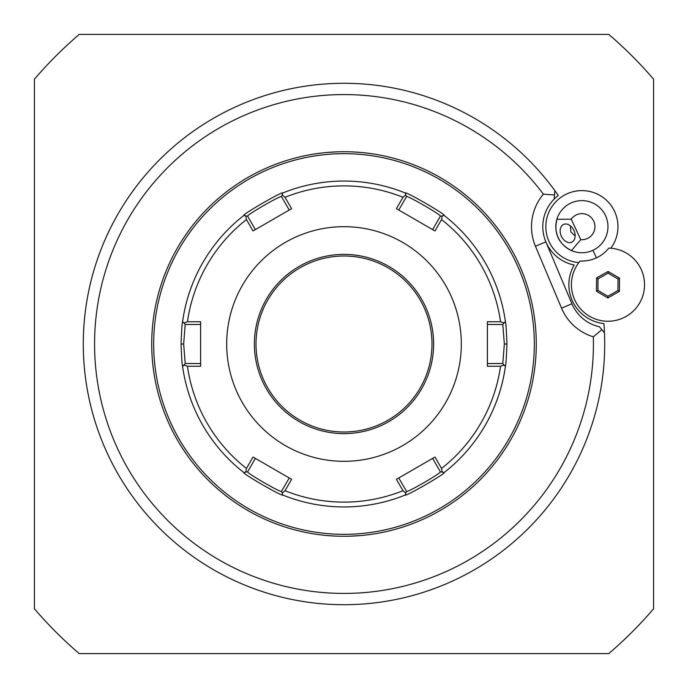 <?xml version="1.0" encoding="UTF-8"?>
<svg xmlns="http://www.w3.org/2000/svg" width="688" height="688" viewBox="0 0 688 688"><rect width="100%" height="100%" fill="white"/><g stroke="black" fill="none" stroke-linecap="round" stroke-linejoin="round"><path stroke-width="1.03" d="M290.018 478.409L289.235 477.962L281.53 491.301C281.831 493.408 245.711 472.553 247.663 471.753L255.368 458.406L254.586 457.95M246.459 468.442L245.736 472.123L243.801 472.501A162.944 162.944 0 0 1 182.612 366.523L183.911 365.036L187.454 366.257A158.12 158.12 0 0 0 246.459 468.442L253.021 457.047L291.583 479.312L285.004 490.699A158.12 158.12 0 0 0 402.996 490.699L396.417 479.312L434.979 457.047L441.541 468.442A158.12 158.12 0 0 0 500.546 366.257L487.396 366.265L487.396 321.735L500.546 321.743A158.12 158.12 0 0 0 441.541 219.558L442.264 215.877L444.199 215.499A162.944 162.944 0 0 1 505.388 321.477C505.904 322.741 506.42 330.249 506.944 344C506.42 357.734 505.904 365.242 505.379 366.523A162.944 162.944 0 0 1 444.199 472.501C446.46 473.155 404.527 497.347 405.189 495.025A162.944 162.944 0 0 1 282.811 495.025C283.396 497.321 241.488 473.112 243.801 472.501M247.663 471.753L245.736 472.123M182.621 366.523C182.096 365.251 181.58 357.743 181.056 344C181.58 330.197 182.105 322.698 182.621 321.477A162.944 162.944 0 0 1 243.801 215.499C241.54 214.845 283.473 190.653 282.811 192.975A162.944 162.944 0 0 1 405.189 192.975C404.527 190.653 446.46 214.845 444.199 215.499A162.944 162.944 0 0 1 505.388 321.477L504.089 322.964L500.546 321.743M226.679 344A117.321 117.321 0 0 0 344 461.321A117.321 117.321 0 0 0 461.321 344A117.321 117.321 0 0 0 344 226.679A117.321 117.321 0 0 0 226.679 344M441.541 219.558L434.979 230.953L396.417 208.688L402.996 197.301A158.12 158.12 0 0 0 285.004 197.301L291.583 208.688L253.021 230.953L246.459 219.558A158.12 158.12 0 0 0 187.454 321.743L200.604 321.735L200.604 366.265L187.454 366.257M200.604 364.459L200.604 363.556L185.201 363.556L183.911 365.036M185.201 363.556L183.662 344L185.201 324.444L200.604 324.444L200.604 323.541M487.396 323.541L487.396 324.444L502.799 324.444L504.089 322.964M502.799 324.444L504.338 344L502.799 363.556L505.388 366.523A162.944 162.944 0 0 1 444.199 472.501L442.264 472.123L441.541 468.442M500.546 366.257L504.089 365.036M433.414 457.95L432.632 458.406L440.337 471.753L442.264 472.123M440.337 471.753C442.281 472.561 406.144 493.416 406.47 491.301L405.189 495.025A162.944 162.944 0 0 1 282.811 495.025L282.175 493.158L285.004 490.699M402.996 490.699L405.825 493.158M281.53 491.301L282.175 493.158M397.982 478.409L398.765 477.962L406.47 491.301M487.396 364.459L487.396 363.556L502.799 363.556M256.005 344A87.995 87.995 0 0 0 344 431.995A87.995 87.995 0 0 0 431.995 344A87.995 87.995 0 0 0 344 256.005A87.995 87.995 0 0 0 256.005 344A87.995 87.995 0 0 1 344 256.005A87.995 87.995 0 0 1 431.995 344M187.454 321.743L183.911 322.964L182.612 321.477A162.944 162.944 0 0 1 243.801 215.499L245.736 215.877L246.459 219.558M185.201 324.444L183.911 322.964M254.586 230.05L255.368 229.594L247.663 216.247L245.736 215.877M247.663 216.247C245.719 215.439 281.856 194.584 281.53 196.699L282.811 192.975A162.944 162.944 0 0 1 405.189 192.975L405.825 194.842L402.996 197.301M285.004 197.301L282.175 194.842M397.982 209.591L398.765 210.038L406.47 196.699L405.825 194.842M406.47 196.699C406.144 194.584 442.281 215.439 440.337 216.247L442.264 215.877M433.414 230.05L432.632 229.594L440.337 216.247M290.018 209.591L289.235 210.038L281.53 196.699M344 534.327A190.327 190.327 0 0 0 534.327 344A190.327 190.327 0 0 0 344 153.673A190.327 190.327 0 0 0 153.673 344A190.327 190.327 0 0 0 344 534.327M343.673 536.279L344 536.279A192.279 192.279 0 0 0 536.279 344A192.279 192.279 0 0 0 344 151.721A192.279 192.279 0 0 0 151.721 344A192.279 192.279 0 0 0 344 536.279L344.353 536.279M334.316 536.038L327.359 535.556M326.422 535.47L334.497 536.047M344.327 151.721L343.647 151.721M334.497 151.953L326.422 152.53M327.359 152.444L337.541 151.833M338.96 151.79L339.511 151.773M151.721 344.955L151.73 345.419M151.73 345.505L151.721 344.525M151.721 343.045L151.73 342.581M151.73 342.495L151.721 343.475M353.684 151.962L360.641 152.444M361.578 152.53L353.503 151.953M353.503 536.047L361.578 535.47M360.641 535.556L350.459 536.167M349.04 536.21L348.489 536.227M536.279 343.045L536.27 342.581M536.27 342.495L536.279 343.475M536.279 344.955L536.27 345.419M536.27 345.505L536.279 344.525M543.4 194.162A249.426 249.426 0 0 0 139.268 201.524A249.426 249.426 0 0 0 272.775 583.037A249.426 249.426 0 0 0 593.323 336.819A50.396 50.396 0 0 1 561.528 308.155L535.453 246.235A50.396 50.396 0 0 1 543.4 194.162L554.511 194.971L554.846 190.645A260.718 260.718 0 0 0 130.858 193.853A260.718 260.718 0 0 0 270.59 594.165A260.718 260.718 0 0 0 604.477 332.829L601.862 329.707L593.323 336.819M601.862 329.707L599.394 326.748A39.104 39.104 0 0 1 571.934 303.778L545.859 241.858A39.104 39.104 0 0 0 574.179 265.018A39.104 39.104 0 0 0 603.918 323.584A260.718 260.718 0 0 1 604.477 332.829M535.453 246.235L545.859 241.858A39.104 39.104 0 0 1 554.193 199.081L554.511 194.971M554.193 199.081A39.104 39.104 0 0 1 558.295 195.504A260.718 260.718 0 0 0 554.846 190.645M79.24 34.4L608.76 34.4A407.365 407.365 0 0 1 653.6 79.24L653.6 608.76A407.365 407.365 0 0 1 608.76 653.6L79.24 653.6A407.365 407.365 0 0 1 34.4 608.76L34.4 79.24A407.365 407.365 0 0 1 79.24 34.4M610.806 248.23A36.051 36.051 0 0 0 566.663 193.999A36.051 36.051 0 0 0 578.832 262.601M545.859 241.858A39.104 39.104 0 0 0 574.179 265.018M580.096 261.027A34.4 34.4 0 0 0 608.794 248.127A36.567 36.567 0 0 1 643.409 293.716A36.567 36.567 0 0 1 591.198 317.177A36.567 36.567 0 0 1 580.096 261.027M571.221 219.197L556.893 219.309C553.72 233.481 558.579 243.896 571.47 250.57A26.075 26.075 0 0 0 605.535 215.662A26.075 26.075 0 0 0 556.893 219.309A26.075 26.075 0 0 0 571.47 250.57L580.767 239.665A13.038 13.038 0 0 0 587.414 214.862A13.038 13.038 0 0 0 571.221 219.197L580.767 239.665M607.857 297.93L619.381 291.411L619.501 278.167L608.089 271.442L596.565 277.961L596.444 291.205L607.857 297.93L607.874 296.244L617.927 290.551L618.03 279.001L608.08 273.127L598.018 278.821L597.915 290.379L607.874 296.244M596.444 291.205L597.915 290.379L598.018 278.821L596.565 277.961M608.089 271.442L608.08 273.127M619.501 278.167L618.03 279.001L617.927 290.551L619.381 291.411M561.374 236.251A9.778 6.914 65 0 1 563.506 224.469A9.778 6.914 65 0 1 573.904 230.403A9.778 6.914 65 0 1 571.771 242.185A9.778 6.914 65 0 1 561.374 236.251M570.404 225.853L570.859 231.83L575.142 236.018M181.056 344L183.662 344M506.944 344L504.338 344M254.379 344A89.621 89.621 0 0 0 344 433.621A89.621 89.621 0 0 0 433.621 344A89.621 89.621 0 0 0 344 254.379A89.621 89.621 0 0 0 254.379 344M561.528 308.155L571.934 303.778M592.918 250.303L596.436 257.854"/></g></svg>
